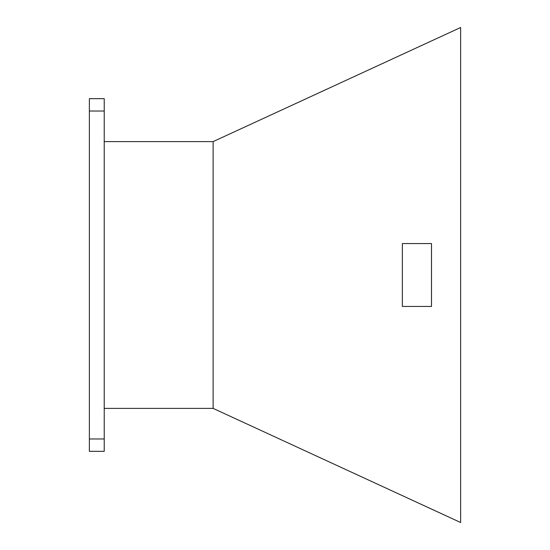 <?xml version="1.0" encoding="UTF-8"?>
<svg xmlns="http://www.w3.org/2000/svg" width="550" height="550" viewBox="0 0 550 550"><rect width="100%" height="100%" fill="white"/><g stroke="black" fill="none" stroke-linecap="round" stroke-linejoin="round"><path stroke-width="0.82" d="M213.125 408.389L460.625 522.5L460.625 27.5L213.125 141.611L213.125 408.389L104.225 408.389M431.496 306.433L431.496 243.567L402.359 243.567L402.359 306.433L431.496 306.433M104.225 98.656L104.225 451.344L89.375 451.344L89.375 98.656L104.225 98.656M213.125 141.611L104.225 141.611M431.482 306.433L431.482 243.567M104.225 111.031L89.375 111.031M104.225 438.969L89.375 438.969"/></g></svg>
